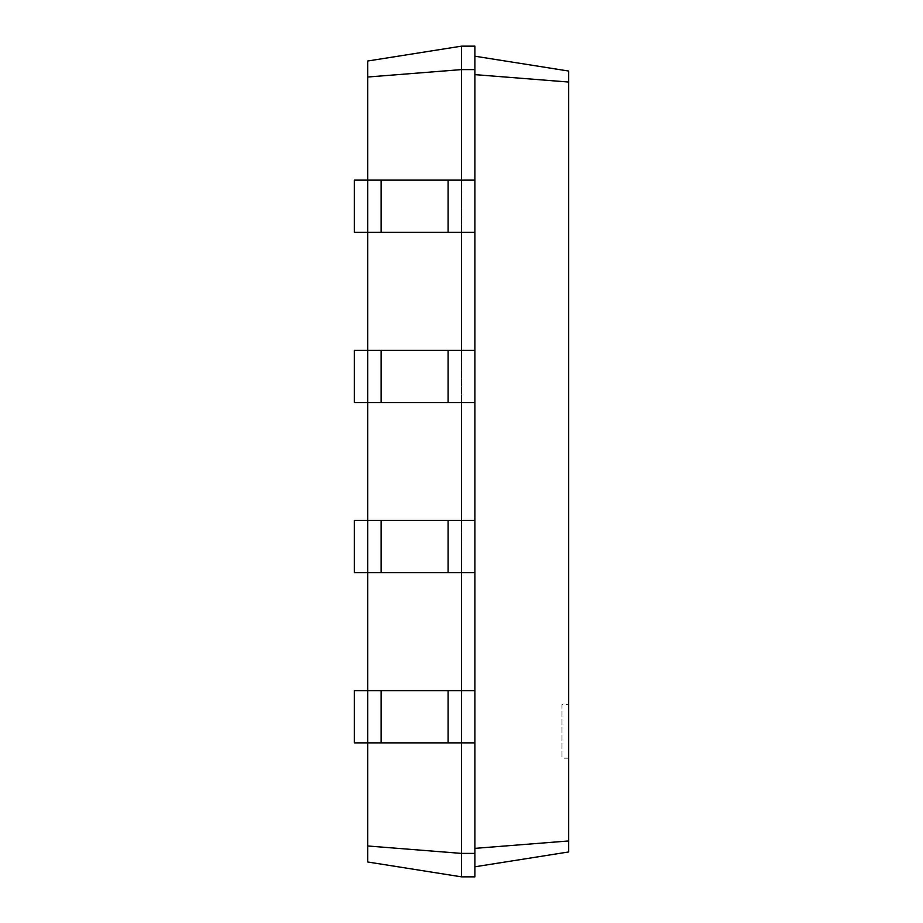 <?xml version="1.0" encoding="UTF-8"?>
<svg xmlns="http://www.w3.org/2000/svg" width="923" height="923" viewBox="0 0 923 923"><rect width="100%" height="100%" fill="white"/><g stroke="black" fill="none" stroke-linecap="round" stroke-linejoin="round"><path stroke-width="0.69" stroke-dasharray="4.62 3.46" d="M461.5 572.71L448.105 572.71L474.895 572.71L461.5 572.71L461.5 520.457L461.5 742.865L461.5 690.612L461.5 742.865L461.5 690.612L354.317 690.612L381.107 690.612L354.317 690.612L354.317 742.865L354.317 690.612L354.317 742.865L367.712 742.865L367.712 690.612L367.712 742.865L367.712 690.612L367.712 742.865L381.107 742.865L354.317 742.865L448.105 742.865L381.107 742.865L381.107 690.612L448.105 690.612L381.107 690.612L381.107 742.865L474.895 742.865L474.895 56.199L474.895 866.801L474.895 848.375L568.683 840.957L568.683 851.952L474.895 866.801L474.895 876.85L474.895 866.801M474.895 742.865L448.105 742.865L448.105 690.612L474.895 690.612L474.895 742.865L461.5 742.865L461.5 876.85L474.895 876.85L474.895 848.375M461.5 690.612L474.895 690.612L448.105 690.612L448.105 742.865L461.5 742.865M367.712 572.71L367.712 520.457L381.107 520.457L354.317 520.457L367.712 520.457L367.712 572.71L367.712 520.457L367.712 572.71L381.107 572.71L354.317 572.71L354.317 520.457L354.317 572.71L367.712 572.71M367.712 402.543L367.712 350.29L381.107 350.29L354.317 350.29L367.712 350.29L367.712 402.543L367.712 350.29L367.712 402.543L381.107 402.543L354.317 402.543L354.317 350.29L354.317 402.543L367.712 402.543M367.712 232.388L367.712 180.135L381.107 180.135L354.317 180.135L367.712 180.135L367.712 232.388L367.712 180.135L367.712 232.388L381.107 232.388L354.317 232.388L354.317 180.135L354.317 232.388L367.712 232.388M461.5 46.15L474.895 46.15L474.895 69.594L461.5 69.594L461.5 46.15L367.712 61.01L367.712 77.024L461.5 69.594L461.5 232.388L461.5 180.135L461.5 232.388L461.5 180.135L474.895 180.135L474.895 690.612M461.5 232.388L448.105 232.388L474.895 232.388L461.5 232.388L461.5 402.543L461.5 350.29L474.895 350.29L461.5 350.29L461.5 402.543L461.5 350.29L354.317 350.29L354.317 402.543L448.105 402.543L381.107 402.543L381.107 350.29L448.105 350.29L381.107 350.29L381.107 402.543L474.895 402.543L461.5 402.543L461.5 520.457L474.895 520.457L354.317 520.457L354.317 572.71L448.105 572.71L381.107 572.71L381.107 520.457L448.105 520.457L381.107 520.457L381.107 572.71L474.895 572.71M367.712 77.024L367.712 861.99L461.5 876.85M367.712 845.976L461.5 853.406L474.895 853.406M474.895 69.594L474.895 180.135L354.317 180.135L354.317 232.388L448.105 232.388L381.107 232.388L381.107 180.135L448.105 180.135L381.107 180.135L381.107 232.388L474.895 232.388M474.895 402.543L448.105 402.543L448.105 350.29L474.895 350.29M474.895 56.199L474.895 46.15L474.895 56.199L568.683 71.048L568.683 840.957M568.683 704.561L568.683 758.152L568.683 704.561L561.992 704.561L561.992 758.152L561.992 704.561M474.895 74.625L568.683 82.043M461.5 180.135L474.895 180.135M461.5 350.29L448.105 350.29L448.105 402.543L461.5 402.543M461.5 520.457L474.895 520.457M448.105 232.388L448.105 180.135M448.105 572.71L448.105 520.457M381.107 180.135L381.107 232.388M448.105 690.612L448.105 742.865M381.107 690.612L381.107 742.865M448.105 350.29L448.105 402.543M381.107 350.29L381.107 402.543M381.107 520.457L381.107 572.71M568.683 758.152L561.992 758.152"/><path stroke-width="1.38" d="M367.712 845.976L461.5 853.406L461.5 876.85L367.712 861.99L367.712 690.612L354.317 690.612L354.317 742.865L474.895 742.865L474.895 46.15L461.5 46.15L367.712 61.01L367.712 77.024L461.5 69.594L461.5 46.15M474.895 572.71L367.712 572.71L367.712 520.457L354.317 520.457L354.317 572.71L367.712 572.71L367.712 690.612L474.895 690.612M381.107 572.71L381.107 520.457L367.712 520.457L367.712 402.543L474.895 402.543M381.107 402.543L381.107 350.29L367.712 350.29L367.712 402.543L354.317 402.543L354.317 350.29L367.712 350.29L367.712 232.388L474.895 232.388M381.107 232.388L381.107 180.135L367.712 180.135L367.712 232.388L354.317 232.388L354.317 180.135L367.712 180.135L367.712 77.024M461.5 180.135L461.5 69.594L474.895 69.594M461.5 350.29L461.5 232.388M461.5 520.457L461.5 402.543M461.5 690.612L461.5 572.71M461.5 876.85L474.895 876.85L474.895 853.406L461.5 853.406L461.5 742.865M474.895 853.406L474.895 742.865M474.895 74.625L568.683 82.043L568.683 71.048L474.895 56.199M474.895 848.375L568.683 840.957L568.683 82.043M381.107 180.135L474.895 180.135M381.107 350.29L474.895 350.29M381.107 520.457L474.895 520.457M474.895 866.801L568.683 851.952L568.683 840.957M448.105 742.865L448.105 690.612M381.107 742.865L381.107 690.612M448.105 572.71L448.105 520.457M448.105 232.388L448.105 180.135M448.105 402.543L448.105 350.29"/></g></svg>
